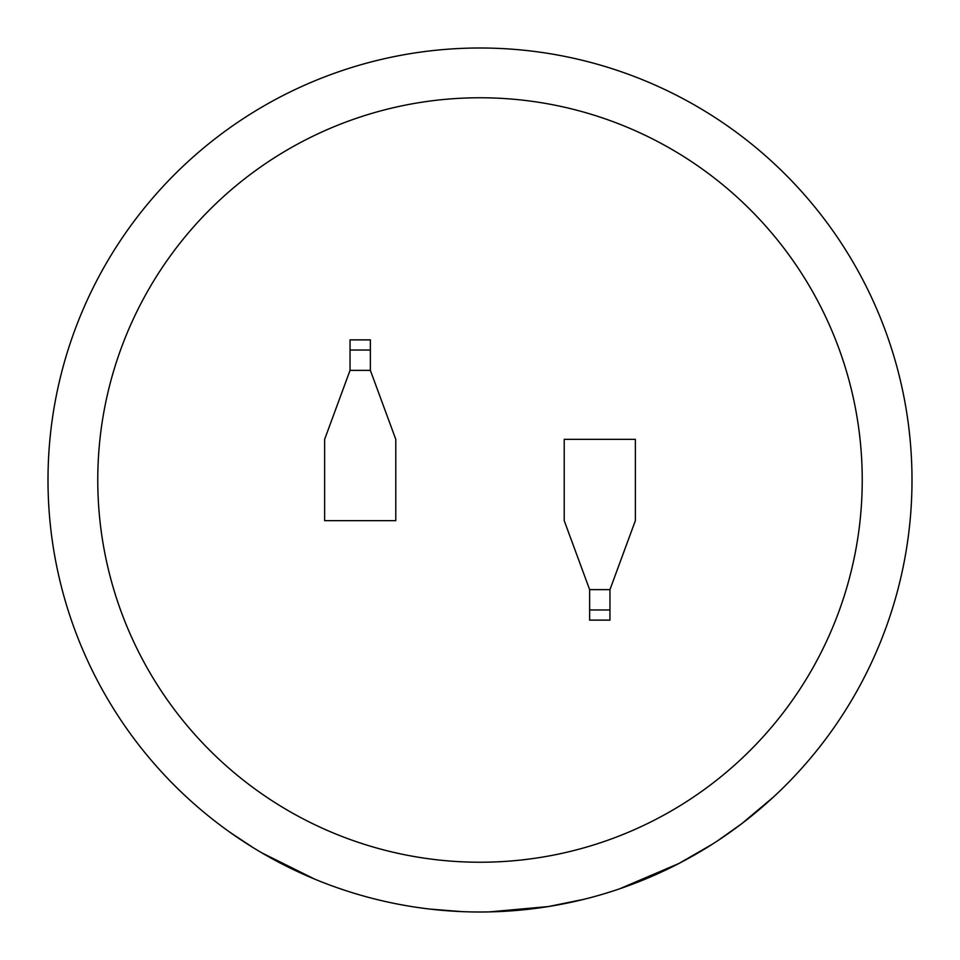 <?xml version="1.0" encoding="UTF-8"?>
<svg xmlns="http://www.w3.org/2000/svg" width="960" height="960" viewBox="0 0 960 960"><rect width="100%" height="100%" fill="white"/><g stroke="black" fill="none" stroke-linecap="round" stroke-linejoin="round"><path stroke-width="1.44" d="M480 97.764A382.236 382.236 0 0 0 97.764 480A382.236 382.236 0 0 0 480 862.236A382.236 382.236 0 0 0 862.236 480A382.236 382.236 0 0 0 480 97.764M619.5 888.852L678.888 863.496L712.104 844.344M663.504 871.092L669.504 868.212M604.644 893.628L613.188 890.952M653.928 875.436L660.144 872.652M717.708 840.72L741.576 823.812L773.376 797.1M484.752 911.976L489.6 911.892M583.764 899.352L548.436 906.54M489.288 911.904L548.568 906.528M480 48A432 432 0 0 1 912 480A432 432 0 0 1 480 912A432 432 0 0 1 48 480A432 432 0 0 1 480 48A432 432 0 0 0 48 480A432 432 0 0 0 480 912M609.96 589.632L635.364 520.656L635.364 439.344L564.216 439.344L564.216 520.656L589.632 589.632L589.632 620.124L609.96 620.124L609.96 589.632L589.632 589.632M350.04 370.368L324.636 439.344L324.636 520.656L395.784 520.656L395.784 439.344L370.368 370.368L370.368 339.876L350.04 339.876L350.04 370.368L370.368 370.368M429.816 909.072L461.952 911.628M416.7 907.332L423.456 908.28M354.024 893.22L360.564 895.164M400.116 904.548L406.668 905.736M339.192 888.408L347.676 891.24M230.352 832.56L253.284 847.728M261.852 852.876L314.556 879.06M350.04 350.04L370.368 350.04M609.96 609.96L589.632 609.96"/></g></svg>
